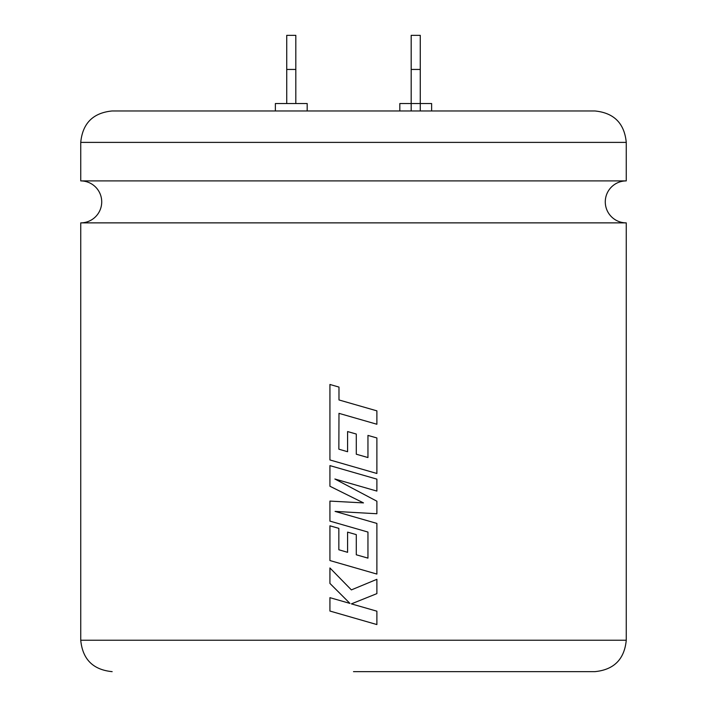 <?xml version="1.0" encoding="UTF-8"?>
<svg xmlns="http://www.w3.org/2000/svg" width="707" height="707" viewBox="0 0 707 707"><rect width="100%" height="100%" fill="white"/><g stroke="black" fill="none" stroke-linecap="round" stroke-linejoin="round"><path stroke-width="1.06" d="M80.739 142.39C82.595 123.301 93.068 112.828 112.157 110.964L594.843 110.964C613.932 112.828 624.405 123.301 626.261 142.39L80.739 142.39L80.739 180.904L626.261 180.904A20.98 20.98 0 0 0 605.28 201.884A20.98 20.98 0 0 0 626.261 222.873L626.261 640.224C624.405 659.313 613.932 669.785 594.843 671.65L353.5 671.65M80.739 180.904A20.98 20.98 0 0 1 101.72 201.884A20.98 20.98 0 0 1 80.739 222.873L626.261 222.873M376.875 424.253L376.875 410.855L338.98 399.95L338.98 387.083L329.922 384.467L329.922 459.948L376.884 473.478L376.884 437.951L367.958 435.415L367.958 457.544L356.284 454.212L356.284 434.036L347.588 431.553L347.588 451.729L338.856 449.184L338.98 413.348L376.884 424.253L376.884 410.855L353.5 404.13M376.875 491.082L376.875 479.134L329.922 465.613L329.922 486.239L363.486 502.898L329.922 501.095L329.922 521.112L367.958 532.062L367.958 558.123L356.284 554.792L356.284 534.616L347.588 532.132L347.588 552.317L338.847 549.772L338.847 528.35L329.922 525.805L329.922 560.545L376.884 574.075L376.884 523.419L335.065 511.4L376.884 513.742L376.884 501.21L334.871 479.001L376.884 491.082L376.884 479.134L353.5 472.4M376.884 579.316L351.388 589.903L329.922 567.951L329.922 583.425L349.947 603.407L329.922 597.662L329.922 611.042L376.884 624.564L376.884 611.193L351.388 603.875L376.884 593.624L376.884 579.316M275.368 110.964L275.368 103.54L307.183 103.54L307.183 110.964M286.733 103.54L286.733 35.35L295.818 35.35L295.818 103.54M286.733 69.445L295.818 69.445M411.182 110.964L411.182 103.54L399.817 103.54L399.817 110.964M420.267 110.964L420.267 69.445L411.182 69.445L411.182 103.54L431.632 103.54L431.632 110.964M411.182 69.445L411.182 35.35L420.267 35.35L420.267 69.445M376.875 624.555L376.884 611.193L353.5 604.476M353.5 603.018L376.884 593.624L376.875 579.325M353.5 589.019L351.388 589.903M329.939 567.96L329.922 583.425M329.939 583.425L349.947 603.407M329.939 597.662L329.922 611.042M329.939 611.042L353.5 617.83M363.478 502.898L353.5 502.359M329.939 501.095L329.922 521.112M329.939 521.112L353.5 527.899M367.949 558.123L356.284 554.792L356.284 534.616L353.5 533.82M347.597 552.317L347.597 532.132M329.939 525.805L329.922 560.545M329.939 560.545L353.5 567.332M376.875 574.066L376.884 523.419L353.5 516.693M335.074 511.4L353.5 512.434M376.875 513.742L376.884 501.21L353.5 488.846M353.5 484.357L334.871 479.001M329.939 465.621L329.922 486.239M329.939 486.239L353.5 497.949M338.98 413.348L353.5 417.519M329.939 384.475L329.922 459.948M329.939 459.948L353.5 466.744M376.875 473.469L376.884 437.951L367.949 435.415M367.949 457.544L356.284 454.212L356.284 434.036L353.5 433.241M347.597 451.729L347.597 431.553M80.739 222.873L80.739 640.224L626.261 640.224M626.261 142.39L626.261 180.904M80.739 640.224C82.595 659.313 93.068 669.785 112.157 671.65"/></g></svg>
